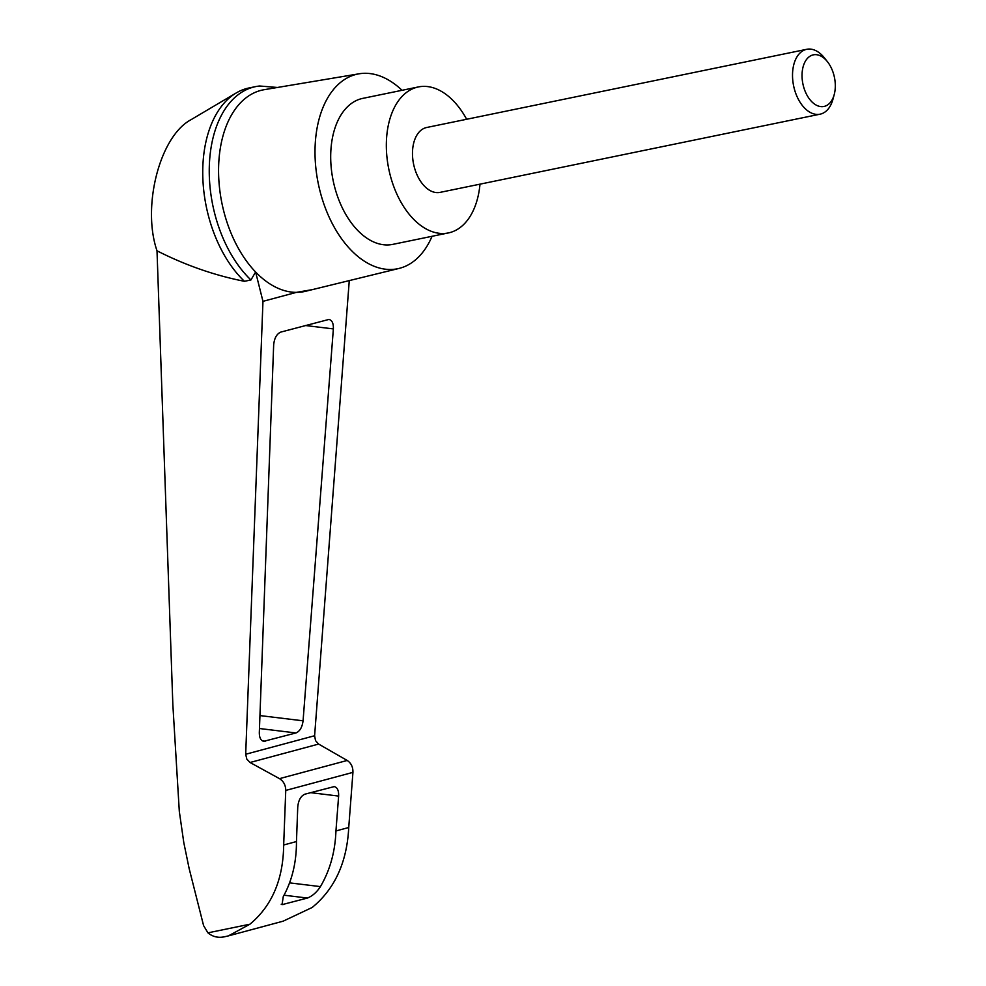 <?xml version="1.0" encoding="UTF-8"?>
<svg xmlns="http://www.w3.org/2000/svg" width="986" height="986" viewBox="0 0 986 986"><rect width="100%" height="100%" fill="white"/><g stroke="black" fill="none" stroke-linecap="round" stroke-linejoin="round"><path stroke-width="1.48" d="M228.395 935.887L283.13 921.183L312.168 907.477C334.796 888.928 346.986 862.282 348.736 827.513L352.939 772.371C353.062 767.059 351.152 763.09 347.195 760.465L318.626 744.073L250.062 762.498L279.494 778.644C283.586 781.232 285.669 785.164 285.755 790.427L283.672 844.99C283.253 879.401 272.013 905.801 249.926 924.202L228.395 935.887L225.338 936.589C218.732 938.228 212.927 936.983 207.935 932.842L203.584 925.595L189.127 868.469L183.79 842.574L179.304 811.33L172.846 704.657L157.008 250.814C141.737 206.468 159.781 136.475 190.803 119.824L236.233 92.943A107.647 65.754 -101.6 0 1 249.014 87.964L255.51 86.632A107.647 65.754 -101.6 0 1 259.638 86.004L277.386 87.471M157.008 250.814C185.479 265.259 214.628 275.427 244.429 281.306A107.647 65.754 -101.6 0 1 202.894 179.378A107.647 65.754 -101.6 0 1 236.233 92.943M312.5 289.601L296.392 292.374A102.926 62.87 -101.6 0 1 255.608 272L262.966 301.346L245.687 754.253L246.808 759.084L250.062 762.498M432.065 236.283A99.364 60.701 -101.6 0 1 399.096 268.414A99.364 60.701 -101.6 0 1 318.281 183.618A99.364 60.701 -101.6 0 1 359.052 73.802L264.199 89.689A102.926 62.87 -101.6 0 0 218.732 163.565A102.926 62.87 -101.6 0 0 255.608 272L250.937 279.962L244.429 281.306M399.096 268.414L305.672 291.264A102.926 62.87 -101.6 0 1 296.392 292.374L262.966 301.346M273.664 344.952C274.33 338.161 276.721 333.872 280.813 332.085L328.954 319.427C332.085 320.216 333.551 323.371 333.367 328.905L303.072 720.815C302.221 727.274 299.843 731.329 295.96 732.955L263.767 741.324C260.809 740.634 259.33 737.713 259.318 732.573L273.664 344.952M318.626 744.073L315.532 740.622L314.608 735.741L349.266 280.603M359.052 73.802A99.364 60.701 -101.6 0 1 402.029 90.293M348.736 827.513L335.943 830.952C335.166 851.793 329.99 870.342 320.425 886.611C316.814 892.182 312.488 895.991 307.447 898.049L282.045 904.655L283.265 896.594C292.139 880.51 296.527 862.158 296.466 841.551L283.672 844.99M296.466 841.551L297.747 807.053C298.413 800.275 300.804 795.985 304.896 794.186L334.229 786.594C337.36 787.383 338.827 790.538 338.629 796.072L335.943 830.952M250.937 279.962A107.647 65.754 -101.6 0 1 209.291 167.226A107.647 65.754 -101.6 0 1 255.51 86.632M479.997 184.16A74.529 45.529 -101.6 0 1 448.396 232.93A74.529 45.529 -101.6 0 1 388.792 169.111A74.529 45.529 -101.6 0 1 418.36 86.941A74.529 45.529 -101.6 0 1 466.649 119.269M820.093 114.179L440.052 192.381A33.117 20.238 -101.6 0 1 413.824 165.192A33.117 20.238 -101.6 0 1 426.704 127.49L806.745 49.3A33.117 20.238 78.4 0 0 793.866 87.002A33.117 20.238 78.4 0 0 820.093 114.179A33.117 20.238 78.4 0 0 832.96 99.241L834.218 94.582A26.351 16.096 78.4 0 0 827.464 61.736A26.351 16.096 78.4 0 0 808.113 57.681A26.351 16.096 78.4 0 0 803.109 84.845A26.351 16.096 78.4 0 0 818.651 106.143A26.351 16.096 78.4 0 0 834.218 94.582M448.396 232.93L392.748 244.38A74.529 45.529 -101.6 0 1 333.145 180.561A74.529 45.529 -101.6 0 1 362.712 98.39L418.36 86.941M827.464 61.736L824.469 57.952A33.117 20.238 78.4 0 0 806.745 49.3M207.935 932.842L249.926 924.202M314.608 735.741L245.687 754.253M283.327 904.519L281.207 904.261M307.447 898.049L284.042 895.202M320.425 886.611L289.576 882.864M347.195 760.465L279.494 778.644M352.939 772.371L285.755 790.427M338.629 796.072L310.59 792.658M333.367 328.905L305.315 325.503M303.072 720.815L259.947 715.577M295.96 732.955L259.478 728.518M265.246 741.213L262.399 740.868"/></g></svg>
